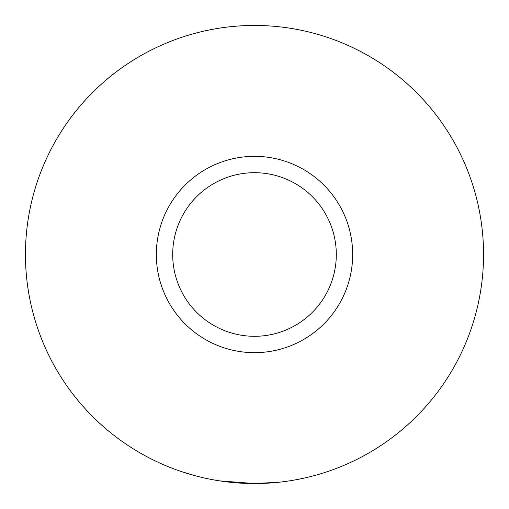 <?xml version="1.0" encoding="UTF-8"?>
<svg xmlns="http://www.w3.org/2000/svg" width="509" height="509" viewBox="0 0 509 509"><rect width="100%" height="100%" fill="white"/><g stroke="black" fill="none" stroke-linecap="round" stroke-linejoin="round"><path stroke-width="0.76" d="M254.5 352.667A98.167 98.167 0 0 1 156.333 254.5A98.167 98.167 0 0 1 254.5 156.333A98.167 98.167 0 0 1 352.667 254.5A98.167 98.167 0 0 1 254.5 352.667M254.5 172.697A81.803 81.803 0 0 0 172.697 254.5A81.803 81.803 0 0 0 254.5 336.303A81.803 81.803 0 0 0 336.303 254.5A81.803 81.803 0 0 0 254.5 172.697M219.595 480.878L254.5 483.55A229.05 229.05 0 0 0 483.55 254.5A229.05 229.05 0 0 0 254.5 25.45A229.05 229.05 0 0 0 25.45 254.5A229.05 229.05 0 0 0 254.5 483.55L279.396 482.195L270.845 482.965M294.297 480.063L301.404 478.695M180.339 471.213L193.834 475.368M153.12 459.894L157.93 462.197"/></g></svg>
